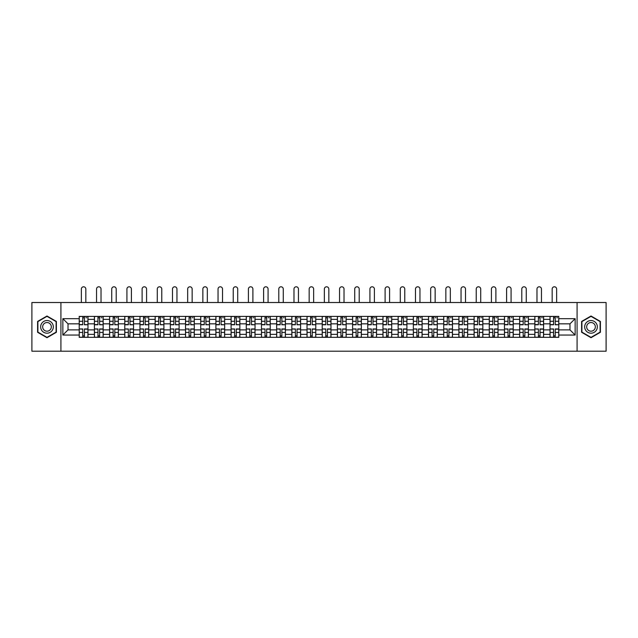 <?xml version="1.0" encoding="UTF-8"?>
<svg xmlns="http://www.w3.org/2000/svg" width="638" height="638" viewBox="0 0 638 638"><rect width="100%" height="100%" fill="white"/><g stroke="black" fill="none" stroke-linecap="round" stroke-linejoin="round"><path stroke-width="0.96" d="M577.087 351.203L606.1 351.203L606.1 302.524L31.9 302.524L31.9 351.203L577.087 351.203L577.087 302.524M94.4 337.327L94.4 319.367L87.98 319.367L87.98 337.327M87.98 319.367L87.98 316.392M94.4 319.367L94.4 316.392M103.165 316.392L103.165 337.327M109.592 337.327L109.592 316.392M118.349 316.392L118.349 337.327M124.777 337.327L124.777 316.392M133.541 316.392L133.541 337.327M139.961 337.327L139.961 316.392M148.726 316.392L148.726 337.327M155.154 337.327L155.154 316.392M163.91 316.392L163.91 337.327M170.338 337.327L170.338 316.392M179.103 316.392L179.103 337.327M185.522 337.327L185.522 316.392M194.287 316.392L194.287 337.327M200.715 337.327L200.715 316.392M209.479 316.392L209.479 337.327M215.899 337.327L215.899 316.392M224.664 316.392L224.664 337.327M231.092 337.327L231.092 316.392M239.848 316.392L239.848 337.327M246.276 337.327L246.276 316.392M255.041 316.392L255.041 337.327M261.46 337.327L261.46 316.392M270.225 316.392L270.225 337.327M276.653 337.327L276.653 316.392M285.409 316.392L285.409 337.327M291.837 337.327L291.837 316.392M300.602 316.392L300.602 337.327M307.022 337.327L307.022 316.392M315.786 316.392L315.786 337.327M322.214 337.327L322.214 316.392M330.978 316.392L330.978 337.327M337.398 337.327L337.398 316.392M346.163 316.392L346.163 337.327M352.591 337.327L352.591 316.392M361.347 316.392L361.347 337.327M367.775 337.327L367.775 316.392M376.54 316.392L376.54 337.327M382.959 337.327L382.959 316.392M391.724 316.392L391.724 337.327M398.152 337.327L398.152 316.392M406.908 316.392L406.908 337.327M413.336 337.327L413.336 316.392M422.101 316.392L422.101 337.327M428.521 337.327L428.521 316.392M437.285 316.392L437.285 337.327M443.713 337.327L443.713 316.392M452.478 316.392L452.478 337.327M458.897 337.327L458.897 316.392M467.662 316.392L467.662 337.327M474.09 337.327L474.09 316.392M482.846 316.392L482.846 337.327M489.274 337.327L489.274 316.392M498.039 316.392L498.039 337.327M504.459 337.327L504.459 316.392M513.223 316.392L513.223 337.327M519.651 337.327L519.651 316.392M528.408 316.392L528.408 337.327M534.835 337.327L534.835 316.392M543.6 316.392L543.6 337.327M550.02 337.327L550.02 316.392M550.02 329.878L543.6 329.878M534.835 329.878L528.408 329.878M519.651 329.878L513.223 329.878M504.459 329.878L498.039 329.878M489.274 329.878L482.846 329.878M474.09 329.878L467.662 329.878M458.897 329.878L452.478 329.878M443.713 329.878L437.285 329.878M428.521 329.878L422.101 329.878M413.336 329.878L406.908 329.878M398.152 329.878L391.724 329.878M382.959 329.878L376.54 329.878M367.775 329.878L361.347 329.878M352.591 329.878L346.163 329.878M337.398 329.878L330.978 329.878M322.214 329.878L315.786 329.878M307.022 329.878L300.602 329.878M291.837 329.878L285.409 329.878M276.653 329.878L270.225 329.878M261.46 329.878L255.041 329.878M246.276 329.878L239.848 329.878M231.092 329.878L224.664 329.878M215.899 329.878L209.479 329.878M200.715 329.878L194.287 329.878M185.522 329.878L179.103 329.878M170.338 329.878L163.91 329.878M155.154 329.878L148.726 329.878M139.961 329.878L133.541 329.878M124.777 329.878L118.349 329.878M109.592 329.878L103.165 329.878M94.4 329.878L87.98 329.878M550.02 323.841L543.6 323.841M534.835 323.841L528.408 323.841M519.651 323.841L513.223 323.841M504.459 323.841L498.039 323.841M489.274 323.841L482.846 323.841M474.09 323.841L467.662 323.841M458.897 323.841L452.478 323.841M443.713 323.841L437.285 323.841M428.521 323.841L422.101 323.841M413.336 323.841L406.908 323.841M398.152 323.841L391.724 323.841M382.959 323.841L376.54 323.841M367.775 323.841L361.347 323.841M352.591 323.841L346.163 323.841M337.398 323.841L330.978 323.841M322.214 323.841L315.786 323.841M307.022 323.841L300.602 323.841M291.837 323.841L285.409 323.841M276.653 323.841L270.225 323.841M261.46 323.841L255.041 323.841M246.276 323.841L239.848 323.841M231.092 323.841L224.664 323.841M215.899 323.841L209.479 323.841M200.715 323.841L194.287 323.841M185.522 323.841L179.103 323.841M170.338 323.841L163.91 323.841M155.154 323.841L148.726 323.841M139.961 323.841L133.541 323.841M124.777 323.841L118.349 323.841M109.592 323.841L103.165 323.841M94.4 323.841L87.98 323.841M68.019 329.878L79.216 329.878L79.216 323.841L68.019 323.841L68.019 329.878L62.859 335.038L62.859 318.681L79.216 318.681L79.216 323.841M558.784 323.841L558.784 329.878L569.981 329.878L569.981 323.841L558.784 323.841L558.784 316.392L79.216 316.392L79.216 318.681M558.784 318.681L575.141 318.681L575.141 335.038L558.784 335.038L558.784 329.878M79.216 329.878L79.216 337.327L558.784 337.327L558.784 335.038M79.216 335.038L62.859 335.038M60.913 351.203L60.913 302.524M56.383 321.44L46.989 316.009L37.594 321.44L37.594 332.286L46.989 337.709L56.383 332.286L56.383 321.44M600.406 321.44L591.011 316.009L581.617 321.44L581.617 332.286L591.011 337.709L600.406 332.286L600.406 321.44M84.423 335.867L82.765 335.867M82.765 317.86L84.423 317.86M99.608 335.867L97.957 335.867M97.957 317.86L99.608 317.86M114.8 335.867L113.141 335.867M113.141 317.86L114.8 317.86M129.985 335.867L128.334 335.867M128.334 317.86L129.985 317.86M145.169 335.867L143.518 335.867M143.518 317.86L145.169 317.86M160.361 335.867L158.702 335.867M158.702 317.86L160.361 317.86M175.546 335.867L173.895 335.867M173.895 317.86L175.546 317.86M190.738 335.867L189.079 335.867M189.079 317.86L190.738 317.86M205.922 335.867L204.264 335.867M204.264 317.86L205.922 317.86M221.107 335.867L219.456 335.867M219.456 317.86L221.107 317.86M236.299 335.867L234.64 335.867M234.64 317.86L236.299 317.86M251.484 335.867L249.833 335.867M249.833 317.86L251.484 317.86M266.668 335.867L265.017 335.867M265.017 317.86L266.668 317.86M281.86 335.867L280.202 335.867M280.202 317.86L281.86 317.86M297.045 335.867L295.394 335.867M295.394 317.86L297.045 317.86M312.237 335.867L310.578 335.867M310.578 317.86L312.237 317.86M327.422 335.867L325.763 335.867M325.763 317.86L327.422 317.86M342.606 335.867L340.955 335.867M340.955 317.86L342.606 317.86M357.798 335.867L356.14 335.867M356.14 317.86L357.798 317.86M372.983 335.867L371.332 335.867M371.332 317.86L372.983 317.86M388.167 335.867L386.516 335.867M386.516 317.86L388.167 317.86M403.36 335.867L401.701 335.867M401.701 317.86L403.36 317.86M418.544 335.867L416.893 335.867M416.893 317.86L418.544 317.86M433.736 335.867L432.078 335.867M432.078 317.86L433.736 317.86M448.921 335.867L447.262 335.867M447.262 317.86L448.921 317.86M464.105 335.867L462.454 335.867M462.454 317.86L464.105 317.86M479.298 335.867L477.639 335.867M477.639 317.86L479.298 317.86M494.482 335.867L492.831 335.867M492.831 317.86L494.482 317.86M509.666 335.867L508.015 335.867M508.015 317.86L509.666 317.86M524.859 335.867L523.2 335.867M523.2 317.86L524.859 317.86M540.043 335.867L538.392 335.867M538.392 317.86L540.043 317.86M555.235 335.867L553.577 335.867M553.577 317.86L555.235 317.86M62.859 318.681L68.019 323.841M569.981 329.878L575.141 335.038M569.981 323.841L575.141 318.681M85.835 302.524L85.835 289.038A2.241 2.241 0 0 0 83.594 286.797A2.241 2.241 0 0 0 81.353 289.038L81.353 302.524M84.423 324.559L87.924 324.766L84.423 324.766L84.423 316.496L87.924 316.496L85.978 316.496M87.924 324.559L87.924 316.496M82.765 317.756L84.423 317.756M85.978 317.756L86.664 317.756M81.209 316.496L79.264 316.496L79.264 324.766L82.765 324.766L82.765 316.496L85.835 316.392M79.264 316.496L81.353 316.392M82.765 329.16L79.264 328.953L82.765 328.953L82.765 337.231L79.264 337.231L81.209 337.231M79.264 329.16L79.264 337.231M84.423 335.963L82.765 335.963M85.978 337.231L87.924 337.231L87.924 328.953L84.423 328.953L84.423 337.231L81.353 337.231M87.924 337.231L85.835 337.231M101.019 302.524L101.019 289.038A2.241 2.241 0 0 0 98.786 286.797A2.241 2.241 0 0 0 96.545 289.038L96.545 302.524M99.608 324.559L103.117 324.766L99.608 324.766L99.608 316.496L103.117 316.496L101.171 316.496M103.117 324.559L103.117 316.496M97.957 317.756L99.608 317.756M101.171 317.756L101.849 317.756M96.394 316.496L94.448 316.496L94.448 324.766L97.957 324.766L97.957 316.496L101.019 316.392M94.448 316.496L96.545 316.392M116.212 302.524L116.212 289.038A2.241 2.241 0 0 0 113.971 286.797A2.241 2.241 0 0 0 111.73 289.038L111.73 302.524M114.8 324.559L118.301 324.766L114.8 324.766L114.8 316.496L118.301 316.496L116.355 316.496M118.301 324.559L118.301 316.496M113.141 317.756L114.8 317.756M116.355 317.756L117.033 317.756M111.586 316.496L109.64 316.496L109.64 324.766L113.141 324.766L113.141 316.496L116.212 316.392M109.64 316.496L111.73 316.392M41.51 330.029A6.324 6.324 0 0 0 50.155 332.342A6.324 6.324 0 0 0 52.468 323.697A6.324 6.324 0 0 0 43.823 321.385A6.324 6.324 0 0 0 41.51 330.029M43.24 329.025A4.33 4.33 0 0 0 49.158 330.612A4.33 4.33 0 0 0 50.745 324.694A4.33 4.33 0 0 0 44.827 323.107A4.33 4.33 0 0 0 43.24 329.025M46.989 316.352L56.096 321.608L56.096 332.119L46.989 337.374L37.889 332.119L37.889 321.608L46.989 316.352M585.532 330.029A6.324 6.324 0 0 0 594.177 332.342A6.324 6.324 0 0 0 596.49 323.697A6.324 6.324 0 0 0 587.845 321.385A6.324 6.324 0 0 0 585.532 330.029M587.255 329.025A4.33 4.33 0 0 0 593.173 330.612A4.33 4.33 0 0 0 594.76 324.694A4.33 4.33 0 0 0 588.842 323.107A4.33 4.33 0 0 0 587.255 329.025M591.011 316.352L600.111 321.608L600.111 332.119L591.011 337.374L581.904 332.119L581.904 321.608L591.011 316.352M97.957 329.16L94.448 328.953L97.957 328.953L97.957 337.231L94.448 337.231L96.394 337.231M94.448 329.16L94.448 337.231M99.608 335.963L97.957 335.963M101.171 337.231L103.117 337.231L103.117 328.953L99.608 328.953L99.608 337.231L96.545 337.231M103.117 337.231L101.019 337.231M113.141 329.16L109.64 328.953L113.141 328.953L113.141 337.231L109.64 337.231L111.586 337.231M109.64 329.16L109.64 337.231M114.8 335.963L113.141 335.963M116.355 337.231L118.301 337.231L118.301 328.953L114.8 328.953L114.8 337.231L111.73 337.231M118.301 337.231L116.212 337.231M131.396 302.524L131.396 289.038A2.241 2.241 0 0 0 129.155 286.797A2.241 2.241 0 0 0 126.922 289.038L126.922 302.524M129.985 324.559L133.494 324.766L129.985 324.766L129.985 316.496L133.494 316.496L131.54 316.496M133.494 324.559L133.494 316.496M128.334 317.756L129.985 317.756M131.54 317.756L132.226 317.756M126.771 316.496L124.825 316.496L124.825 324.766L128.334 324.766L128.334 316.496L131.396 316.392M124.825 316.496L126.922 316.392M146.581 302.524L146.581 289.038A2.241 2.241 0 0 0 144.347 286.797A2.241 2.241 0 0 0 142.107 289.038L142.107 302.524M145.169 324.559L148.678 324.766L145.169 324.766L145.169 316.496L148.678 316.496L146.732 316.496M148.678 324.559L148.678 316.496M143.518 317.756L145.169 317.756M146.732 317.756L147.41 317.756M141.963 316.496L140.009 316.496L140.009 324.766L143.518 324.766L143.518 316.496L146.581 316.392M140.009 316.496L142.107 316.392M161.773 302.524L161.773 289.038A2.241 2.241 0 0 0 159.532 286.797A2.241 2.241 0 0 0 157.291 289.038L157.291 302.524M160.361 324.559L163.862 324.766L160.361 324.766L160.361 316.496L163.862 316.496L161.916 316.496M163.862 324.559L163.862 316.496M158.702 317.756L160.361 317.756M161.916 317.756L162.602 317.756M157.147 316.496L155.201 316.496L155.201 324.766L158.702 324.766L158.702 316.496L161.773 316.392M155.201 316.496L157.291 316.392M128.334 329.16L124.825 328.953L128.334 328.953L128.334 337.231L124.825 337.231L126.771 337.231M124.825 329.16L124.825 337.231M129.985 335.963L128.334 335.963M131.54 337.231L133.494 337.231L133.494 328.953L129.985 328.953L129.985 337.231L126.922 337.231M133.494 337.231L131.396 337.231M143.518 329.16L140.009 328.953L143.518 328.953L143.518 337.231L140.009 337.231L141.963 337.231M140.009 329.16L140.009 337.231M145.169 335.963L143.518 335.963M146.732 337.231L148.678 337.231L148.678 328.953L145.169 328.953L145.169 337.231L142.107 337.231M148.678 337.231L146.581 337.231M158.702 329.16L155.201 328.953L158.702 328.953L158.702 337.231L155.201 337.231L157.147 337.231M155.201 329.16L155.201 337.231M160.361 335.963L158.702 335.963M161.916 337.231L163.862 337.231L163.862 328.953L160.361 328.953L160.361 337.231L157.291 337.231M163.862 337.231L161.773 337.231M176.957 302.524L176.957 289.038A2.241 2.241 0 0 0 174.716 286.797A2.241 2.241 0 0 0 172.483 289.038L172.483 302.524M175.546 324.559L179.055 324.766L175.546 324.766L175.546 316.496L179.055 316.496L177.109 316.496M179.055 324.559L179.055 316.496M173.895 317.756L175.546 317.756M177.109 317.756L177.787 317.756M172.332 316.496L170.386 316.496L170.386 324.766L173.895 324.766L173.895 316.496L176.957 316.392M170.386 316.496L172.483 316.392M173.895 329.16L170.386 328.953L173.895 328.953L173.895 337.231L170.386 337.231L172.332 337.231M170.386 329.16L170.386 337.231M175.546 335.963L173.895 335.963M177.109 337.231L179.055 337.231L179.055 328.953L175.546 328.953L175.546 337.231L172.483 337.231M179.055 337.231L176.957 337.231M192.15 302.524L192.15 289.038A2.241 2.241 0 0 0 189.909 286.797A2.241 2.241 0 0 0 187.668 289.038L187.668 302.524M190.738 324.559L194.239 324.766L190.738 324.766L190.738 316.496L194.239 316.496L192.293 316.496M194.239 324.559L194.239 316.496M189.079 317.756L190.738 317.756M192.293 317.756L192.971 317.756M187.524 316.496L185.578 316.496L185.578 324.766L189.079 324.766L189.079 316.496L192.15 316.392M185.578 316.496L187.668 316.392M189.079 329.16L185.578 328.953L189.079 328.953L189.079 337.231L185.578 337.231L187.524 337.231M185.578 329.16L185.578 337.231M190.738 335.963L189.079 335.963M192.293 337.231L194.239 337.231L194.239 328.953L190.738 328.953L190.738 337.231L187.668 337.231M194.239 337.231L192.15 337.231M207.334 302.524L207.334 289.038A2.241 2.241 0 0 0 205.093 286.797A2.241 2.241 0 0 0 202.852 289.038L202.852 302.524M205.922 324.559L209.424 324.766L205.922 324.766L205.922 316.496L209.424 316.496L207.478 316.496M209.424 324.559L209.424 316.496M204.264 317.756L205.922 317.756M207.478 317.756L208.163 317.756M202.709 316.496L200.763 316.496L200.763 324.766L204.264 324.766L204.264 316.496L207.334 316.392M200.763 316.496L202.852 316.392M204.264 329.16L200.763 328.953L204.264 328.953L204.264 337.231L200.763 337.231L202.709 337.231M200.763 329.16L200.763 337.231M205.922 335.963L204.264 335.963M207.478 337.231L209.424 337.231L209.424 328.953L205.922 328.953L205.922 337.231L202.852 337.231M209.424 337.231L207.334 337.231M222.518 302.524L222.518 289.038A2.241 2.241 0 0 0 220.285 286.797A2.241 2.241 0 0 0 218.044 289.038L218.044 302.524M221.107 324.559L224.616 324.766L221.107 324.766L221.107 316.496L224.616 316.496L222.67 316.496M224.616 324.559L224.616 316.496M219.456 317.756L221.107 317.756M222.67 317.756L223.348 317.756M217.893 316.496L215.947 316.496L215.947 324.766L219.456 324.766L219.456 316.496L222.518 316.392M215.947 316.496L218.044 316.392M219.456 329.16L215.947 328.953L219.456 328.953L219.456 337.231L215.947 337.231L217.893 337.231M215.947 329.16L215.947 337.231M221.107 335.963L219.456 335.963M222.67 337.231L224.616 337.231L224.616 328.953L221.107 328.953L221.107 337.231L218.044 337.231M224.616 337.231L222.518 337.231M237.711 302.524L237.711 289.038A2.241 2.241 0 0 0 235.47 286.797A2.241 2.241 0 0 0 233.229 289.038L233.229 302.524M236.299 324.559L239.8 324.766L236.299 324.766L236.299 316.496L239.8 316.496L237.854 316.496M239.8 324.559L239.8 316.496M234.64 317.756L236.299 317.756M237.854 317.756L238.532 317.756M233.085 316.496L231.139 316.496L231.139 324.766L234.64 324.766L234.64 316.496L237.711 316.392M231.139 316.496L233.229 316.392M234.64 329.16L231.139 328.953L234.64 328.953L234.64 337.231L231.139 337.231L233.085 337.231M231.139 329.16L231.139 337.231M236.299 335.963L234.64 335.963M237.854 337.231L239.8 337.231L239.8 328.953L236.299 328.953L236.299 337.231L233.229 337.231M239.8 337.231L237.711 337.231M252.895 302.524L252.895 289.038A2.241 2.241 0 0 0 250.654 286.797A2.241 2.241 0 0 0 248.421 289.038L248.421 302.524M251.484 324.559L254.993 324.766L251.484 324.766L251.484 316.496L254.993 316.496L253.039 316.496M254.993 324.559L254.993 316.496M249.833 317.756L251.484 317.756M253.039 317.756L253.725 317.756M248.27 316.496L246.324 316.496L246.324 324.766L249.833 324.766L249.833 316.496L252.895 316.392M246.324 316.496L248.421 316.392M249.833 329.16L246.324 328.953L249.833 328.953L249.833 337.231L246.324 337.231L248.27 337.231M246.324 329.16L246.324 337.231M251.484 335.963L249.833 335.963M253.039 337.231L254.993 337.231L254.993 328.953L251.484 328.953L251.484 337.231L248.421 337.231M254.993 337.231L252.895 337.231M268.08 302.524L268.08 289.038A2.241 2.241 0 0 0 265.847 286.797A2.241 2.241 0 0 0 263.606 289.038L263.606 302.524M266.668 324.559L270.177 324.766L266.668 324.766L266.668 316.496L270.177 316.496L268.231 316.496M270.177 324.559L270.177 316.496M265.017 317.756L266.668 317.756M268.231 317.756L268.909 317.756M263.462 316.496L261.508 316.496L261.508 324.766L265.017 324.766L265.017 316.496L268.08 316.392M261.508 316.496L263.606 316.392M265.017 329.16L261.508 328.953L265.017 328.953L265.017 337.231L261.508 337.231L263.462 337.231M261.508 329.16L261.508 337.231M266.668 335.963L265.017 335.963M268.231 337.231L270.177 337.231L270.177 328.953L266.668 328.953L266.668 337.231L263.606 337.231M270.177 337.231L268.08 337.231M283.272 302.524L283.272 289.038A2.241 2.241 0 0 0 281.031 286.797A2.241 2.241 0 0 0 278.79 289.038L278.79 302.524M281.86 324.559L285.361 324.766L281.86 324.766L281.86 316.496L285.361 316.496L283.416 316.496M285.361 324.559L285.361 316.496M280.202 317.756L281.86 317.756M283.416 317.756L284.101 317.756M278.647 316.496L276.701 316.496L276.701 324.766L280.202 324.766L280.202 316.496L283.272 316.392M276.701 316.496L278.79 316.392M280.202 329.16L276.701 328.953L280.202 328.953L280.202 337.231L276.701 337.231L278.647 337.231M276.701 329.16L276.701 337.231M281.86 335.963L280.202 335.963M283.416 337.231L285.361 337.231L285.361 328.953L281.86 328.953L281.86 337.231L278.79 337.231M285.361 337.231L283.272 337.231M298.456 302.524L298.456 289.038A2.241 2.241 0 0 0 296.215 286.797A2.241 2.241 0 0 0 293.982 289.038L293.982 302.524M297.045 324.559L300.554 324.766L297.045 324.766L297.045 316.496L300.554 316.496L298.608 316.496M300.554 324.559L300.554 316.496M295.394 317.756L297.045 317.756M298.608 317.756L299.286 317.756M293.831 316.496L291.885 316.496L291.885 324.766L295.394 324.766L295.394 316.496L298.456 316.392M291.885 316.496L293.982 316.392M295.394 329.16L291.885 328.953L295.394 328.953L295.394 337.231L291.885 337.231L293.831 337.231M291.885 329.16L291.885 337.231M297.045 335.963L295.394 335.963M298.608 337.231L300.554 337.231L300.554 328.953L297.045 328.953L297.045 337.231L293.982 337.231M300.554 337.231L298.456 337.231M313.649 302.524L313.649 289.038A2.241 2.241 0 0 0 311.408 286.797A2.241 2.241 0 0 0 309.167 289.038L309.167 302.524M312.237 324.559L315.738 324.766L312.237 324.766L312.237 316.496L315.738 316.496L313.792 316.496M315.738 324.559L315.738 316.496M310.578 317.756L312.237 317.756M313.792 317.756L314.47 317.756M309.023 316.496L307.077 316.496L307.077 324.766L310.578 324.766L310.578 316.496L313.649 316.392M307.077 316.496L309.167 316.392M310.578 329.16L307.077 328.953L310.578 328.953L310.578 337.231L307.077 337.231L309.023 337.231M307.077 329.16L307.077 337.231M312.237 335.963L310.578 335.963M313.792 337.231L315.738 337.231L315.738 328.953L312.237 328.953L312.237 337.231L309.167 337.231M315.738 337.231L313.649 337.231M328.833 302.524L328.833 289.038A2.241 2.241 0 0 0 326.592 286.797A2.241 2.241 0 0 0 324.351 289.038L324.351 302.524M327.422 324.559L330.923 324.766L327.422 324.766L327.422 316.496L330.923 316.496L328.977 316.496M330.923 324.559L330.923 316.496M325.763 317.756L327.422 317.756M328.977 317.756L329.663 317.756M324.208 316.496L322.262 316.496L322.262 324.766L325.763 324.766L325.763 316.496L328.833 316.392M322.262 316.496L324.351 316.392M325.763 329.16L322.262 328.953L325.763 328.953L325.763 337.231L322.262 337.231L324.208 337.231M322.262 329.16L322.262 337.231M327.422 335.963L325.763 335.963M328.977 337.231L330.923 337.231L330.923 328.953L327.422 328.953L327.422 337.231L324.351 337.231M330.923 337.231L328.833 337.231M344.018 302.524L344.018 289.038A2.241 2.241 0 0 0 341.785 286.797A2.241 2.241 0 0 0 339.544 289.038L339.544 302.524M342.606 324.559L346.115 324.766L342.606 324.766L342.606 316.496L346.115 316.496L344.169 316.496M346.115 324.559L346.115 316.496M340.955 317.756L342.606 317.756M344.169 317.756L344.847 317.756M339.392 316.496L337.446 316.496L337.446 324.766L340.955 324.766L340.955 316.496L344.018 316.392M337.446 316.496L339.544 316.392M340.955 329.16L337.446 328.953L340.955 328.953L340.955 337.231L337.446 337.231L339.392 337.231M337.446 329.16L337.446 337.231M342.606 335.963L340.955 335.963M344.169 337.231L346.115 337.231L346.115 328.953L342.606 328.953L342.606 337.231L339.544 337.231M346.115 337.231L344.018 337.231M359.21 302.524L359.21 289.038A2.241 2.241 0 0 0 356.969 286.797A2.241 2.241 0 0 0 354.728 289.038L354.728 302.524M357.798 324.559L361.299 324.766L357.798 324.766L357.798 316.496L361.299 316.496L359.353 316.496M361.299 324.559L361.299 316.496M356.14 317.756L357.798 317.756M359.353 317.756L360.031 317.756M354.584 316.496L352.639 316.496L352.639 324.766L356.14 324.766L356.14 316.496L359.21 316.392M352.639 316.496L354.728 316.392M356.14 329.16L352.639 328.953L356.14 328.953L356.14 337.231L352.639 337.231L354.584 337.231M352.639 329.16L352.639 337.231M357.798 335.963L356.14 335.963M359.353 337.231L361.299 337.231L361.299 328.953L357.798 328.953L357.798 337.231L354.728 337.231M361.299 337.231L359.21 337.231M374.394 302.524L374.394 289.038A2.241 2.241 0 0 0 372.153 286.797A2.241 2.241 0 0 0 369.92 289.038L369.92 302.524M372.983 324.559L376.492 324.766L372.983 324.766L372.983 316.496L376.492 316.496L374.538 316.496M376.492 324.559L376.492 316.496M371.332 317.756L372.983 317.756M374.538 317.756L375.224 317.756M369.769 316.496L367.823 316.496L367.823 324.766L371.332 324.766L371.332 316.496L374.394 316.392M367.823 316.496L369.92 316.392M371.332 329.16L367.823 328.953L371.332 328.953L371.332 337.231L367.823 337.231L369.769 337.231M367.823 329.16L367.823 337.231M372.983 335.963L371.332 335.963M374.538 337.231L376.492 337.231L376.492 328.953L372.983 328.953L372.983 337.231L369.92 337.231M376.492 337.231L374.394 337.231M389.579 302.524L389.579 289.038A2.241 2.241 0 0 0 387.346 286.797A2.241 2.241 0 0 0 385.105 289.038L385.105 302.524M388.167 324.559L391.676 324.766L388.167 324.766L388.167 316.496L391.676 316.496L389.73 316.496M391.676 324.559L391.676 316.496M386.516 317.756L388.167 317.756M389.73 317.756L390.408 317.756M384.961 316.496L383.007 316.496L383.007 324.766L386.516 324.766L386.516 316.496L389.579 316.392M383.007 316.496L385.105 316.392M386.516 329.16L383.007 328.953L386.516 328.953L386.516 337.231L383.007 337.231L384.961 337.231M383.007 329.16L383.007 337.231M388.167 335.963L386.516 335.963M389.73 337.231L391.676 337.231L391.676 328.953L388.167 328.953L388.167 337.231L385.105 337.231M391.676 337.231L389.579 337.231M404.771 302.524L404.771 289.038A2.241 2.241 0 0 0 402.53 286.797A2.241 2.241 0 0 0 400.289 289.038L400.289 302.524M403.36 324.559L406.861 324.766L403.36 324.766L403.36 316.496L406.861 316.496L404.915 316.496M406.861 324.559L406.861 316.496M401.701 317.756L403.36 317.756M404.915 317.756L405.601 317.756M400.146 316.496L398.2 316.496L398.2 324.766L401.701 324.766L401.701 316.496L404.771 316.392M398.2 316.496L400.289 316.392M401.701 329.16L398.2 328.953L401.701 328.953L401.701 337.231L398.2 337.231L400.146 337.231M398.2 329.16L398.2 337.231M403.36 335.963L401.701 335.963M404.915 337.231L406.861 337.231L406.861 328.953L403.36 328.953L403.36 337.231L400.289 337.231M406.861 337.231L404.771 337.231M419.956 302.524L419.956 289.038A2.241 2.241 0 0 0 417.715 286.797A2.241 2.241 0 0 0 415.482 289.038L415.482 302.524M418.544 324.559L422.053 324.766L418.544 324.766L418.544 316.496L422.053 316.496L420.107 316.496M422.053 324.559L422.053 316.496M416.893 317.756L418.544 317.756M420.107 317.756L420.785 317.756M415.33 316.496L413.384 316.496L413.384 324.766L416.893 324.766L416.893 316.496L419.956 316.392M413.384 316.496L415.482 316.392M416.893 329.16L413.384 328.953L416.893 328.953L416.893 337.231L413.384 337.231L415.33 337.231M413.384 329.16L413.384 337.231M418.544 335.963L416.893 335.963M420.107 337.231L422.053 337.231L422.053 328.953L418.544 328.953L418.544 337.231L415.482 337.231M422.053 337.231L419.956 337.231M435.148 302.524L435.148 289.038A2.241 2.241 0 0 0 432.907 286.797A2.241 2.241 0 0 0 430.666 289.038L430.666 302.524M433.736 324.559L437.237 324.766L433.736 324.766L433.736 316.496L437.237 316.496L435.291 316.496M437.237 324.559L437.237 316.496M432.078 317.756L433.736 317.756M435.291 317.756L435.969 317.756M430.522 316.496L428.576 316.496L428.576 324.766L432.078 324.766L432.078 316.496L435.148 316.392M428.576 316.496L430.666 316.392M432.078 329.16L428.576 328.953L432.078 328.953L432.078 337.231L428.576 337.231L430.522 337.231M428.576 329.16L428.576 337.231M433.736 335.963L432.078 335.963M435.291 337.231L437.237 337.231L437.237 328.953L433.736 328.953L433.736 337.231L430.666 337.231M437.237 337.231L435.148 337.231M450.332 302.524L450.332 289.038A2.241 2.241 0 0 0 448.091 286.797A2.241 2.241 0 0 0 445.85 289.038L445.85 302.524M448.921 324.559L452.422 324.766L448.921 324.766L448.921 316.496L452.422 316.496L450.476 316.496M452.422 324.559L452.422 316.496M447.262 317.756L448.921 317.756M450.476 317.756L451.162 317.756M445.707 316.496L443.761 316.496L443.761 324.766L447.262 324.766L447.262 316.496L450.332 316.392M443.761 316.496L445.85 316.392M447.262 329.16L443.761 328.953L447.262 328.953L447.262 337.231L443.761 337.231L445.707 337.231M443.761 329.16L443.761 337.231M448.921 335.963L447.262 335.963M450.476 337.231L452.422 337.231L452.422 328.953L448.921 328.953L448.921 337.231L445.85 337.231M452.422 337.231L450.332 337.231M465.517 302.524L465.517 289.038A2.241 2.241 0 0 0 463.284 286.797A2.241 2.241 0 0 0 461.043 289.038L461.043 302.524M464.105 324.559L467.614 324.766L464.105 324.766L464.105 316.496L467.614 316.496L465.668 316.496M467.614 324.559L467.614 316.496M462.454 317.756L464.105 317.756M465.668 317.756L466.346 317.756M460.891 316.496L458.945 316.496L458.945 324.766L462.454 324.766L462.454 316.496L465.517 316.392M458.945 316.496L461.043 316.392M462.454 329.16L458.945 328.953L462.454 328.953L462.454 337.231L458.945 337.231L460.891 337.231M458.945 329.16L458.945 337.231M464.105 335.963L462.454 335.963M465.668 337.231L467.614 337.231L467.614 328.953L464.105 328.953L464.105 337.231L461.043 337.231M467.614 337.231L465.517 337.231M480.709 302.524L480.709 289.038A2.241 2.241 0 0 0 478.468 286.797A2.241 2.241 0 0 0 476.227 289.038L476.227 302.524M479.298 324.559L482.799 324.766L479.298 324.766L479.298 316.496L482.799 316.496L480.853 316.496M482.799 324.559L482.799 316.496M477.639 317.756L479.298 317.756M480.853 317.756L481.53 317.756M476.084 316.496L474.138 316.496L474.138 324.766L477.639 324.766L477.639 316.496L480.709 316.392M474.138 316.496L476.227 316.392M477.639 329.16L474.138 328.953L477.639 328.953L477.639 337.231L474.138 337.231L476.084 337.231M474.138 329.16L474.138 337.231M479.298 335.963L477.639 335.963M480.853 337.231L482.799 337.231L482.799 328.953L479.298 328.953L479.298 337.231L476.227 337.231M482.799 337.231L480.709 337.231M495.893 302.524L495.893 289.038A2.241 2.241 0 0 0 493.652 286.797A2.241 2.241 0 0 0 491.42 289.038L491.42 302.524M494.482 324.559L497.991 324.766L494.482 324.766L494.482 316.496L497.991 316.496L496.037 316.496M497.991 324.559L497.991 316.496M492.831 317.756L494.482 317.756M496.037 317.756L496.723 317.756M491.268 316.496L489.322 316.496L489.322 324.766L492.831 324.766L492.831 316.496L495.893 316.392M489.322 316.496L491.42 316.392M492.831 329.16L489.322 328.953L492.831 328.953L492.831 337.231L489.322 337.231L491.268 337.231M489.322 329.16L489.322 337.231M494.482 335.963L492.831 335.963M496.037 337.231L497.991 337.231L497.991 328.953L494.482 328.953L494.482 337.231L491.42 337.231M497.991 337.231L495.893 337.231M511.078 302.524L511.078 289.038A2.241 2.241 0 0 0 508.845 286.797A2.241 2.241 0 0 0 506.604 289.038L506.604 302.524M509.666 324.559L513.175 324.766L509.666 324.766L509.666 316.496L513.175 316.496L511.229 316.496M513.175 324.559L513.175 316.496M508.015 317.756L509.666 317.756M511.229 317.756L511.907 317.756M506.46 316.496L504.506 316.496L504.506 324.766L508.015 324.766L508.015 316.496L511.078 316.392M504.506 316.496L506.604 316.392M508.015 329.16L504.506 328.953L508.015 328.953L508.015 337.231L504.506 337.231L506.46 337.231M504.506 329.16L504.506 337.231M509.666 335.963L508.015 335.963M511.229 337.231L513.175 337.231L513.175 328.953L509.666 328.953L509.666 337.231L506.604 337.231M513.175 337.231L511.078 337.231M526.27 302.524L526.27 289.038A2.241 2.241 0 0 0 524.029 286.797A2.241 2.241 0 0 0 521.788 289.038L521.788 302.524M524.859 324.559L528.36 324.766L524.859 324.766L524.859 316.496L528.36 316.496L526.414 316.496M528.36 324.559L528.36 316.496M523.2 317.756L524.859 317.756M526.414 317.756L527.1 317.756M521.645 316.496L519.699 316.496L519.699 324.766L523.2 324.766L523.2 316.496L526.27 316.392M519.699 316.496L521.788 316.392M523.2 329.16L519.699 328.953L523.2 328.953L523.2 337.231L519.699 337.231L521.645 337.231M519.699 329.16L519.699 337.231M524.859 335.963L523.2 335.963M526.414 337.231L528.36 337.231L528.36 328.953L524.859 328.953L524.859 337.231L521.788 337.231M528.36 337.231L526.27 337.231M541.455 302.524L541.455 289.038A2.241 2.241 0 0 0 539.214 286.797A2.241 2.241 0 0 0 536.981 289.038L536.981 302.524M540.043 324.559L543.552 324.766L540.043 324.766L540.043 316.496L543.552 316.496L541.606 316.496M543.552 324.559L543.552 316.496M538.392 317.756L540.043 317.756M541.606 317.756L542.284 317.756M536.829 316.496L534.883 316.496L534.883 324.766L538.392 324.766L538.392 316.496L541.455 316.392M534.883 316.496L536.981 316.392M538.392 329.16L534.883 328.953L538.392 328.953L538.392 337.231L534.883 337.231L536.829 337.231M534.883 329.16L534.883 337.231M540.043 335.963L538.392 335.963M541.606 337.231L543.552 337.231L543.552 328.953L540.043 328.953L540.043 337.231L536.981 337.231M543.552 337.231L541.455 337.231M556.647 302.524L556.647 289.038A2.241 2.241 0 0 0 554.406 286.797A2.241 2.241 0 0 0 552.165 289.038L552.165 302.524M555.235 324.559L558.736 324.766L555.235 324.766L555.235 316.496L558.736 316.496L556.791 316.496M558.736 324.559L558.736 316.496M553.577 317.756L555.235 317.756M556.791 317.756L557.468 317.756M552.022 316.496L550.076 316.496L550.076 324.766L553.577 324.766L553.577 316.496L556.647 316.392M550.076 316.496L552.165 316.392M553.577 329.16L550.076 328.953L553.577 328.953L553.577 337.231L550.076 337.231L552.022 337.231M550.076 329.16L550.076 337.231M555.235 335.963L553.577 335.963M556.791 337.231L558.736 337.231L558.736 328.953L555.235 328.953L555.235 337.231L552.165 337.231M558.736 337.231L556.647 337.231M534.835 319.367L528.408 319.367M519.651 319.367L513.223 319.367M504.459 319.367L498.039 319.367M489.274 319.367L482.846 319.367M474.09 319.367L467.662 319.367M458.897 319.367L452.478 319.367M443.713 319.367L437.285 319.367M428.521 319.367L422.101 319.367M413.336 319.367L406.908 319.367M398.152 319.367L391.724 319.367M382.959 319.367L376.54 319.367M367.775 319.367L361.347 319.367M352.591 319.367L346.163 319.367M337.398 319.367L330.978 319.367M322.214 319.367L315.786 319.367M307.022 319.367L300.602 319.367M291.837 319.367L285.409 319.367M276.653 319.367L270.225 319.367M261.46 319.367L255.041 319.367M246.276 319.367L239.848 319.367M231.092 319.367L224.664 319.367M215.899 319.367L209.479 319.367M200.715 319.367L194.287 319.367M185.522 319.367L179.103 319.367M170.338 319.367L163.91 319.367M155.154 319.367L148.726 319.367M139.961 319.367L133.541 319.367M124.777 319.367L118.349 319.367M109.592 319.367L103.165 319.367M550.02 319.367L543.6 319.367M534.835 334.36L528.408 334.36M519.651 334.36L513.223 334.36M504.459 334.36L498.039 334.36M489.274 334.36L482.846 334.36M474.09 334.36L467.662 334.36M458.897 334.36L452.478 334.36M443.713 334.36L437.285 334.36M428.521 334.36L422.101 334.36M413.336 334.36L406.908 334.36M398.152 334.36L391.724 334.36M382.959 334.36L376.54 334.36M367.775 334.36L361.347 334.36M352.591 334.36L346.163 334.36M337.398 334.36L330.978 334.36M322.214 334.36L315.786 334.36M307.022 334.36L300.602 334.36M291.837 334.36L285.409 334.36M276.653 334.36L270.225 334.36M261.46 334.36L255.041 334.36M246.276 334.36L239.848 334.36M231.092 334.36L224.664 334.36M215.899 334.36L209.479 334.36M200.715 334.36L194.287 334.36M185.522 334.36L179.103 334.36M170.338 334.36L163.91 334.36M155.154 334.36L148.726 334.36M139.961 334.36L133.541 334.36M124.777 334.36L118.349 334.36M109.592 334.36L103.165 334.36M94.4 334.36L87.98 334.36M550.02 334.36L543.6 334.36M84.423 321.273L87.924 321.273M79.264 324.559L82.765 324.559M79.264 321.273L82.765 321.273M82.765 332.446L79.264 332.446M87.924 329.16L84.423 329.16M87.924 332.446L84.423 332.446M99.608 321.273L103.117 321.273M94.448 324.559L97.957 324.559M94.448 321.273L97.957 321.273M114.8 321.273L118.301 321.273M109.64 324.559L113.141 324.559M109.64 321.273L113.141 321.273M97.957 332.446L94.448 332.446M103.117 329.16L99.608 329.16M103.117 332.446L99.608 332.446M113.141 332.446L109.64 332.446M118.301 329.16L114.8 329.16M118.301 332.446L114.8 332.446M129.985 321.273L133.494 321.273M124.825 324.559L128.334 324.559M124.825 321.273L128.334 321.273M145.169 321.273L148.678 321.273M140.009 324.559L143.518 324.559M140.009 321.273L143.518 321.273M160.361 321.273L163.862 321.273M155.201 324.559L158.702 324.559M155.201 321.273L158.702 321.273M128.334 332.446L124.825 332.446M133.494 329.16L129.985 329.16M133.494 332.446L129.985 332.446M143.518 332.446L140.009 332.446M148.678 329.16L145.169 329.16M148.678 332.446L145.169 332.446M158.702 332.446L155.201 332.446M163.862 329.16L160.361 329.16M163.862 332.446L160.361 332.446M175.546 321.273L179.055 321.273M170.386 324.559L173.895 324.559M170.386 321.273L173.895 321.273M173.895 332.446L170.386 332.446M179.055 329.16L175.546 329.16M179.055 332.446L175.546 332.446M190.738 321.273L194.239 321.273M185.578 324.559L189.079 324.559M185.578 321.273L189.079 321.273M189.079 332.446L185.578 332.446M194.239 329.16L190.738 329.16M194.239 332.446L190.738 332.446M205.922 321.273L209.424 321.273M200.763 324.559L204.264 324.559M200.763 321.273L204.264 321.273M204.264 332.446L200.763 332.446M209.424 329.16L205.922 329.16M209.424 332.446L205.922 332.446M221.107 321.273L224.616 321.273M215.947 324.559L219.456 324.559M215.947 321.273L219.456 321.273M219.456 332.446L215.947 332.446M224.616 329.16L221.107 329.16M224.616 332.446L221.107 332.446M236.299 321.273L239.8 321.273M231.139 324.559L234.64 324.559M231.139 321.273L234.64 321.273M234.64 332.446L231.139 332.446M239.8 329.16L236.299 329.16M239.8 332.446L236.299 332.446M251.484 321.273L254.993 321.273M246.324 324.559L249.833 324.559M246.324 321.273L249.833 321.273M249.833 332.446L246.324 332.446M254.993 329.16L251.484 329.16M254.993 332.446L251.484 332.446M266.668 321.273L270.177 321.273M261.508 324.559L265.017 324.559M261.508 321.273L265.017 321.273M265.017 332.446L261.508 332.446M270.177 329.16L266.668 329.16M270.177 332.446L266.668 332.446M281.86 321.273L285.361 321.273M276.701 324.559L280.202 324.559M276.701 321.273L280.202 321.273M280.202 332.446L276.701 332.446M285.361 329.16L281.86 329.16M285.361 332.446L281.86 332.446M297.045 321.273L300.554 321.273M291.885 324.559L295.394 324.559M291.885 321.273L295.394 321.273M295.394 332.446L291.885 332.446M300.554 329.16L297.045 329.16M300.554 332.446L297.045 332.446M312.237 321.273L315.738 321.273M307.077 324.559L310.578 324.559M307.077 321.273L310.578 321.273M310.578 332.446L307.077 332.446M315.738 329.16L312.237 329.16M315.738 332.446L312.237 332.446M327.422 321.273L330.923 321.273M322.262 324.559L325.763 324.559M322.262 321.273L325.763 321.273M325.763 332.446L322.262 332.446M330.923 329.16L327.422 329.16M330.923 332.446L327.422 332.446M342.606 321.273L346.115 321.273M337.446 324.559L340.955 324.559M337.446 321.273L340.955 321.273M340.955 332.446L337.446 332.446M346.115 329.16L342.606 329.16M346.115 332.446L342.606 332.446M357.798 321.273L361.299 321.273M352.639 324.559L356.14 324.559M352.639 321.273L356.14 321.273M356.14 332.446L352.639 332.446M361.299 329.16L357.798 329.16M361.299 332.446L357.798 332.446M372.983 321.273L376.492 321.273M367.823 324.559L371.332 324.559M367.823 321.273L371.332 321.273M371.332 332.446L367.823 332.446M376.492 329.16L372.983 329.16M376.492 332.446L372.983 332.446M388.167 321.273L391.676 321.273M383.007 324.559L386.516 324.559M383.007 321.273L386.516 321.273M386.516 332.446L383.007 332.446M391.676 329.16L388.167 329.16M391.676 332.446L388.167 332.446M403.36 321.273L406.861 321.273M398.2 324.559L401.701 324.559M398.2 321.273L401.701 321.273M401.701 332.446L398.2 332.446M406.861 329.16L403.36 329.16M406.861 332.446L403.36 332.446M418.544 321.273L422.053 321.273M413.384 324.559L416.893 324.559M413.384 321.273L416.893 321.273M416.893 332.446L413.384 332.446M422.053 329.16L418.544 329.16M422.053 332.446L418.544 332.446M433.736 321.273L437.237 321.273M428.576 324.559L432.078 324.559M428.576 321.273L432.078 321.273M432.078 332.446L428.576 332.446M437.237 329.16L433.736 329.16M437.237 332.446L433.736 332.446M448.921 321.273L452.422 321.273M443.761 324.559L447.262 324.559M443.761 321.273L447.262 321.273M447.262 332.446L443.761 332.446M452.422 329.16L448.921 329.16M452.422 332.446L448.921 332.446M464.105 321.273L467.614 321.273M458.945 324.559L462.454 324.559M458.945 321.273L462.454 321.273M462.454 332.446L458.945 332.446M467.614 329.16L464.105 329.16M467.614 332.446L464.105 332.446M479.298 321.273L482.799 321.273M474.138 324.559L477.639 324.559M474.138 321.273L477.639 321.273M477.639 332.446L474.138 332.446M482.799 329.16L479.298 329.16M482.799 332.446L479.298 332.446M494.482 321.273L497.991 321.273M489.322 324.559L492.831 324.559M489.322 321.273L492.831 321.273M492.831 332.446L489.322 332.446M497.991 329.16L494.482 329.16M497.991 332.446L494.482 332.446M509.666 321.273L513.175 321.273M504.506 324.559L508.015 324.559M504.506 321.273L508.015 321.273M508.015 332.446L504.506 332.446M513.175 329.16L509.666 329.16M513.175 332.446L509.666 332.446M524.859 321.273L528.36 321.273M519.699 324.559L523.2 324.559M519.699 321.273L523.2 321.273M523.2 332.446L519.699 332.446M528.36 329.16L524.859 329.16M528.36 332.446L524.859 332.446M540.043 321.273L543.552 321.273M534.883 324.559L538.392 324.559M534.883 321.273L538.392 321.273M538.392 332.446L534.883 332.446M543.552 329.16L540.043 329.16M543.552 332.446L540.043 332.446M555.235 321.273L558.736 321.273M550.076 324.559L553.577 324.559M550.076 321.273L553.577 321.273M553.577 332.446L550.076 332.446M558.736 329.16L555.235 329.16M558.736 332.446L555.235 332.446"/></g></svg>
